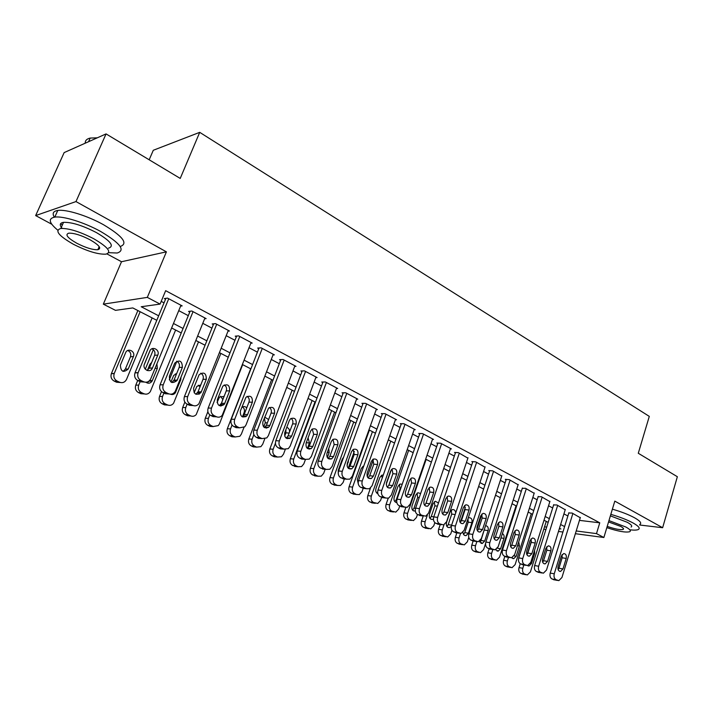 <?xml version="1.0" encoding="UTF-8"?>
<svg xmlns="http://www.w3.org/2000/svg" width="713" height="713" viewBox="0 0 713 713"><rect width="100%" height="100%" fill="white"/><g stroke="black" fill="none" stroke-linecap="round" stroke-linejoin="round"><path stroke-width="1.07" d="M156.789 320.315L132.787 307.927L115.479 310.351L103.332 304.157L147.315 297.383L160.077 304.094L141.21 306.742L158.669 315.806M106.986 253.926L121.504 261.733L103.332 304.157M121.504 261.733L166.405 251.841L75.979 201.574L106.059 133.91L64.152 152.591L35.65 215.576L51.791 224.256M149.177 159.783L153.295 150.274L199.72 132.342L649.293 416.383L638.287 453.272L677.35 476.712L662.644 527.718L614.802 501.123L603.875 537.504L575.364 533.698M545.864 529.759L543.876 528.975M75.979 201.574L35.65 215.576M639.632 525.009L662.644 527.718M180.612 306.1L182.18 305.895L167.502 298.096L164.32 298.569L165.541 299.219M204.622 318.782L206.128 318.613L191.833 311.02L188.571 311.421L189.765 312.062M228.017 331.144L229.461 331.01L215.531 323.613L212.198 323.952L213.365 324.567M250.807 343.194L252.206 343.096L238.632 335.885L235.228 336.153L236.359 336.759M273.026 354.94L274.371 354.869L261.136 347.846L257.669 348.06L258.783 348.639M294.692 366.402L295.993 366.357L283.088 359.504L279.558 359.655L280.637 360.234M315.823 377.587L317.08 377.569L304.496 370.876L300.913 370.974L301.964 371.535M336.447 388.505L337.668 388.496L325.378 381.972L321.741 382.025L322.775 382.569M356.571 399.164L357.757 399.173L345.76 392.801L342.08 392.801L343.087 393.335M376.223 409.574L377.364 409.592L365.653 403.371L361.928 403.326L362.908 403.843M395.412 419.734L396.526 419.77L385.082 413.692L381.321 413.602L382.275 414.11M414.155 429.672L415.242 429.716L404.066 423.772L400.26 423.647L401.196 424.137M432.479 439.377L433.531 439.431L422.604 433.629L418.763 433.451L419.681 433.941M450.384 448.869L451.4 448.923L440.723 443.254L436.855 443.04L437.746 443.513M467.888 458.147L458.441 452.666L454.537 452.416L455.411 452.88M485 467.22L475.758 461.872L471.828 461.587L472.683 462.042M501.747 476.097L492.701 470.865L488.744 470.553L489.581 470.999M518.128 484.778L509.278 479.671L505.294 479.323L506.114 479.76M534.162 493.28L525.49 488.289L522.29 488.334M549.848 501.604L541.363 496.72L538.128 496.729M565.213 509.75L556.906 504.973L553.627 504.947M579.455 520.374L599.758 522.816L165.657 290.672L160.077 304.094M161.209 301.376L164.035 302.865M178.749 310.636L188.294 315.672M202.786 323.319L211.93 328.14M226.208 335.68L234.96 340.297M249.033 347.721L257.411 352.151M271.279 359.468L279.309 363.701M292.981 370.912L300.663 374.976M314.139 382.088L321.51 385.974M334.789 392.979L341.848 396.704M354.949 403.62L361.705 407.185M374.628 414.003L381.099 417.417M393.852 424.146L400.046 427.417M412.631 434.057L418.558 437.185M430.973 443.736L436.65 446.73M448.905 453.201L454.333 456.07M466.445 462.452L471.632 465.197M483.583 471.498L488.548 474.127M500.357 480.348L505.107 482.861M516.765 489.011L521.301 491.409M532.825 497.487L537.156 499.777M548.538 505.775L552.682 507.968M563.93 513.904L567.887 515.989M580.257 517.736L572.12 513.057L568.814 512.995M166.405 251.841L147.315 297.383M599.758 522.816L596.496 533.618L603.875 537.504M106.059 133.91L180.229 178.419L199.72 132.342M559.322 528.761L560.917 528.966L559.482 528.226M548.172 522.388L544.001 520.232M532.549 514.323L528.181 512.068M516.595 506.078L512.023 503.726M500.294 497.665L495.508 495.196M483.628 489.065L478.637 486.48M466.605 480.268L461.373 477.576M449.19 471.284L443.727 468.459M431.383 462.086L425.679 459.145M413.175 452.684L407.203 449.609M394.539 443.067L388.3 439.85M375.457 433.219L368.951 429.85M355.93 423.13L349.129 419.618M335.93 412.809L328.827 409.137M315.449 402.23L308.034 398.407M294.46 391.392L286.715 387.4M272.945 380.287L264.862 376.116M250.887 368.897L242.447 364.539M228.267 357.222L219.452 352.668M205.059 345.235L195.852 340.484M181.245 332.944L171.628 327.98M544.545 526.827L546.693 527.103M562.922 532.032L558.484 531.443M576.202 530.962L596.496 533.618M173.473 323.488L183.063 328.47M197.644 336.046L206.832 340.814M221.199 348.274L229.996 352.846M244.149 360.19L252.58 364.566M266.519 371.803L274.594 376.001M288.337 383.131L296.064 387.15M309.611 394.182L317.018 398.023M330.369 404.966L337.463 408.647M350.636 415.483L357.427 419.012M370.421 425.759L376.919 429.128M389.735 435.786L395.956 439.021M408.611 445.58L414.565 448.673M427.042 455.161L432.746 458.12M445.064 464.52L450.518 467.345M462.684 473.664L467.906 476.373M479.911 482.612L484.902 485.196M496.765 491.355L501.533 493.833M513.253 499.92L517.807 502.291M529.385 508.298L533.743 510.561M545.169 516.497L549.34 518.654M560.632 524.518L564.607 526.586M580.355 517.433L561.942 577.494L558.823 580.649L555.988 579.687C554.197 578.519 553.627 576.559 554.259 573.787L572.869 513.458M568.903 512.692L550.222 573.083L554.259 573.787M562.985 568.929L560.552 571.434C558.395 571.166 557.575 569.535 558.092 566.532L561.336 556.015L563.68 553.555C565.881 553.769 566.719 555.4 566.211 558.439L562.985 568.929L558.939 568.252L558.163 569.723M562.067 554.589L562.156 557.798L558.939 568.252M554.75 579.919L551.942 578.956C550.16 577.797 549.589 575.837 550.222 573.083M520.24 563.742L519.011 567.61C518.378 570.284 518.948 572.183 520.713 573.314L523.494 574.259M546.247 521.39L530.41 571.906L527.326 574.945L524.518 574.001C522.745 572.869 522.174 570.961 522.807 568.279L523.85 564.972M527.228 554.286L531.417 540.998M527.575 565.596L529.037 566.015L531.452 563.6L534.643 553.44L534.545 550.311M646.673 458.307L654.062 462.737M630.256 529.848C634.187 530.285 636.869 530.178 638.304 529.527C640.434 528.333 638.67 526.132 633.001 522.932C627.101 519.777 619.713 516.925 610.827 514.358M639.802 524.438C641.941 523.199 640.185 520.98 634.525 517.763C628.643 514.59 621.255 511.729 612.378 509.18M610.373 515.856L627.226 522.255C631.344 524.572 632.636 526.167 631.085 527.041M606.834 527.656C618.011 531.345 625.64 532.709 629.704 531.72C631.246 530.873 629.953 529.304 625.827 527.005L608.947 520.597M607.218 526.381C614.882 529.046 620.185 530.062 623.117 529.429C624.125 528.877 623.278 527.861 620.604 526.372L608.545 521.943M127.85 146.985L141.851 155.389M108.706 252.678L117.164 253.017C125.773 250.316 120.23 243.115 100.533 231.404C84.384 222.447 63.181 215.843 54.794 217.108C47.949 218.481 48.921 222.812 57.708 230.112M120.212 246.511C128.465 243.596 122.877 236.324 103.456 224.693C87.36 215.691 66.184 209.114 57.78 210.46C53.19 211.182 52.049 213.419 54.331 217.18M62.12 228.374C59.295 224.969 59.767 222.955 63.537 222.349C71.674 222.073 82.619 225.477 96.38 232.572C110.649 241.012 114.668 246.217 108.438 248.186M99.642 247.42L98.92 247.259M73.359 244.238C87.102 251.19 97.931 254.496 105.854 254.167C112.057 252.259 108.002 247.117 93.697 238.721C79.901 231.654 68.938 228.231 60.81 228.454C54.438 230.54 58.618 235.798 73.359 244.238M89.972 239.728C81.086 235.192 74.036 232.999 68.822 233.16C64.74 234.479 67.414 237.857 76.861 243.285C85.729 247.776 92.726 249.924 97.85 249.719C101.861 248.472 99.241 245.147 89.972 239.728M97.316 137.814L90.203 138.072C86.745 138.866 85.088 140.577 85.239 143.188M60.614 223.677L62.343 225.023M565.311 509.447L546.506 570.035L543.386 573.199L540.427 572.218C538.6 571.033 538.021 569.045 538.671 566.247L557.673 505.383M553.725 504.635L534.643 565.561L538.671 566.247M547.575 561.389L545.133 563.894C542.905 563.662 542.049 562.004 542.575 558.939L545.891 548.324L548.235 545.864C550.507 546.042 551.39 547.691 550.864 550.801L547.575 561.389L543.547 560.73L542.7 562.281M546.684 546.826L546.835 550.186L543.547 560.73M539.304 572.494L536.408 571.514C534.581 570.329 533.992 568.35 534.643 565.561M549.955 501.284L530.748 562.423L527.629 565.587L524.536 564.589C522.674 563.386 522.068 561.372 522.736 558.546L542.147 497.139M538.226 496.4L518.734 557.887L522.736 558.546M531.836 553.68L529.403 556.193C527.085 555.988 526.194 554.322 526.729 551.185L530.115 540.472L532.451 538.003C534.812 538.155 535.721 539.821 535.196 543.003L531.836 553.68L527.825 553.047L526.907 554.669M530.98 538.903L531.185 542.406L527.825 553.047M523.529 564.91L520.535 563.903C518.672 562.7 518.075 560.694 518.734 557.887M534.269 492.95L514.643 554.634L511.524 557.816L508.298 556.8C506.39 555.57 505.775 553.529 506.462 550.677L526.292 488.717M522.397 487.995L502.478 550.044L506.462 550.677M515.757 545.81L513.324 548.324C510.927 548.163 510 546.47 510.544 543.253L513.993 532.451L516.319 529.982C518.77 530.08 519.724 531.764 519.189 535.035L515.757 545.81L511.765 545.195L510.775 546.898M514.938 530.811L515.196 534.465L511.765 545.195M507.424 557.165L504.314 556.14C502.415 554.91 501.8 552.878 502.478 550.044M518.235 484.439L498.182 546.684L495.089 549.866L491.703 548.832C489.751 547.575 489.127 545.516 489.822 542.638L510.098 480.107M506.23 479.403L485.865 542.032L489.822 542.638M499.332 537.771L496.908 540.285C494.412 540.16 493.441 538.449 493.993 535.151L497.522 524.242L499.831 521.782C502.38 521.836 503.378 523.538 502.834 526.889L499.332 537.771L495.357 537.183L494.296 538.939M498.539 522.54L498.868 526.346L495.357 537.183M490.963 549.251L487.745 548.199C485.803 546.951 485.179 544.892 485.865 542.032M504.84 556.39L503.592 560.275C502.95 562.967 503.53 564.892 505.33 566.042L508.2 567.004M531.292 513.672L515.125 564.616L512.041 567.673L509.109 566.71C507.308 565.552 506.729 563.618 507.371 560.917L508.512 557.343M511.765 557.762L513.77 558.653L516.194 556.238L519.447 545.989L518.716 541.835M489.127 548.858L487.852 552.78C487.193 555.498 487.79 557.441 489.626 558.618L492.594 559.607M516.034 505.793L499.528 557.174L496.444 560.24L493.387 559.259C491.542 558.083 490.954 556.131 491.605 553.395L492.852 549.554M495.74 549.661L498.2 551.14L500.615 548.716L503.939 538.377C504.465 536.114 503.948 534.536 502.389 533.636M481.89 514.296L476.926 529.447M473.138 540.998L471.783 545.124C471.115 547.869 471.721 549.839 473.592 551.033L476.667 552.04M485.571 543.52L483.601 549.58L480.526 552.646L477.327 551.657C475.446 550.454 474.84 548.484 475.518 545.721L476.837 541.666M479.867 542.219L480.963 540.463L484.59 528.672M479.457 541.229L482.309 543.466L484.706 541.033L488.102 530.606C488.646 527.665 487.808 526.016 485.571 525.659M465.322 507.326L460.322 522.415M456.846 532.869L455.375 537.317C454.689 540.08 455.304 542.076 457.22 543.297L460.411 544.322M468.78 537.442L467.336 541.827L464.279 544.892L460.937 543.885C459.012 542.664 458.388 540.668 459.074 537.887L460.527 533.502M463.584 534.456L464.751 532.647L468.209 522.166L467.995 518.672M462.96 532.317C463.218 534.634 464.261 535.739 466.079 535.623L468.468 533.199L471.935 522.674C472.469 519.429 471.48 517.781 468.967 517.718L468.2 518.048M501.863 475.731L481.364 538.556L478.289 541.737L474.733 540.695C472.746 539.411 472.104 537.326 472.817 534.42L493.539 471.311M489.706 470.625L468.887 533.832L472.817 534.42M482.532 529.545L480.143 532.058C477.541 531.987 476.525 530.258 477.077 526.871L480.696 515.864L482.968 513.405C485.615 513.405 486.667 515.125 486.123 518.565L482.532 529.545L478.592 528.984L477.452 530.811M481.774 514.1L482.175 518.057L478.592 528.984M474.154 541.158L470.803 540.08C468.815 538.805 468.183 536.729 468.887 533.832M443.504 514.777L445.482 515.036C442.666 515.098 441.534 513.342 442.105 509.75L445.883 498.53L448.076 496.105C450.946 495.954 452.113 497.71 451.561 501.355L447.809 512.54L445.482 515.036M440.224 524.545L438.611 529.331C437.907 532.13 438.54 534.144 440.5 535.383L443.807 536.434M451.926 530.303L450.732 533.903L447.693 536.978L444.181 535.953C442.22 534.714 441.588 532.691 442.292 529.884L444.003 524.768M446.944 526.524L448.192 524.661L451.721 514.091L451.24 510.143M455.669 513.039C455.429 510.517 454.306 509.358 452.309 509.563L450.063 511.943L446.498 522.593C445.946 525.864 446.953 527.54 449.52 527.611L451.302 526.337M485.125 466.846L464.172 530.24L461.133 533.413L457.39 532.37C455.357 531.06 454.698 528.948 455.429 526.016L476.614 462.327M472.817 461.659L451.525 525.463L455.429 526.016M465.366 521.141L463.004 523.645C460.295 523.636 459.225 521.889 459.787 518.413L463.486 507.3L465.723 504.849C468.477 504.777 469.582 506.515 469.029 510.062L465.366 521.141L461.454 520.606L460.233 522.486M464.635 505.472L465.108 509.572L461.454 520.606M456.962 532.887L453.486 531.791C451.454 530.49 450.803 528.378 451.525 525.463M423.246 516.016L421.481 521.176C420.768 524.002 421.41 526.042 423.415 527.308L426.846 528.378M434.832 522.629L433.754 525.811L430.759 528.877L427.069 527.852C425.064 526.586 424.413 524.536 425.135 521.702L427.372 515.116M429.957 518.413L431.267 516.506L434.885 505.838L434.324 501.756M438.468 503.004L435.286 501.239L433.076 503.61L429.431 514.349C428.878 517.718 429.939 519.412 432.604 519.429L433.442 519.055M468.013 457.755L446.588 521.738L443.593 524.911L439.654 523.859C437.568 522.522 436.9 520.383 437.639 517.415L459.315 453.129M455.545 452.479L433.771 516.889L437.639 517.415M447.104 496.658L447.666 500.909L443.923 512.041L442.63 513.975M439.395 524.42L435.777 523.306C433.7 521.978 433.032 519.839 433.771 516.889M405.849 507.442L403.986 512.843C403.255 515.695 403.906 517.763 405.955 519.055L409.52 520.142M417.453 514.51L416.41 517.54L413.469 520.597L409.574 519.572C407.524 518.28 406.865 516.203 407.595 513.342L426.151 459.386M412.595 510.134L413.986 508.182L417.675 497.416L417.034 493.191M420.617 493.53L417.88 492.745L415.724 495.089L411.998 505.936C411.437 509.403 412.551 511.105 415.331 511.061L413.353 510.793M450.518 448.459L428.593 513.048L425.67 516.194L421.499 515.151C419.369 513.788 418.683 511.613 419.449 508.627L441.623 443.727M437.889 443.103L415.617 508.128L419.449 508.627M429.85 503.752L427.577 506.23C424.636 506.373 423.442 504.599 424.012 500.891L427.88 489.573L430.01 487.166C433.014 486.926 434.235 488.69 433.682 492.46L429.85 503.752L425.991 503.28L424.627 505.267M429.173 487.647L429.823 492.041L425.991 503.28M421.428 515.766L417.666 514.626C415.536 513.271 414.859 511.105 415.617 508.128M388.211 498.253L386.089 504.332C385.35 507.21 386.018 509.305 388.113 510.615L391.82 511.729M399.743 506.043L398.683 509.091L395.804 512.121L391.695 511.105C389.601 509.786 388.924 507.683 389.672 504.795L408.638 450.349M394.859 501.658L396.321 499.661L400.091 488.797L399.36 484.448M402.221 484.225L400.082 484.065L397.979 486.382L394.173 497.326C393.558 500.321 394.449 502.086 396.838 502.62M432.622 438.95L410.189 504.153L407.346 507.273L404.806 507.139L402.934 506.239C400.751 504.849 400.055 502.647 400.831 499.626L423.522 434.11M419.832 433.504L397.034 499.162L400.831 499.626M411.472 494.751L409.271 497.211C406.187 497.451 404.931 495.66 405.501 491.836L409.458 480.402L411.517 478.022C414.654 477.674 415.946 479.457 415.403 483.352L411.472 494.751L407.658 494.323L406.205 496.355M410.831 478.423L411.57 482.968L407.658 494.323M403.05 506.907L399.128 505.749C396.954 504.367 396.259 502.175 397.034 499.162M414.315 429.226L391.357 495.045L388.612 498.129L385.849 498.039L383.924 497.113C381.696 495.704 380.974 493.467 381.776 490.419L405.002 424.271M401.357 423.682L378.015 489.991L381.776 490.419M392.667 485.553L390.555 487.968C387.328 488.325 385.991 486.524 386.562 482.558L390.608 471.017L392.578 468.682C395.858 468.209 397.23 469.992 396.686 474.038L392.667 485.553L388.888 485.143L387.364 487.229M392.052 468.994L392.899 473.69L388.888 485.143M384.254 497.843L380.163 496.658C377.935 495.25 377.222 493.031 378.015 489.991M395.581 419.271L372.079 485.731L369.45 488.753L366.437 488.717L364.468 487.781C362.186 486.337 361.446 484.074 362.266 480.99L386.045 414.2M382.453 413.629L358.55 480.598L362.266 480.99M373.416 476.124L371.402 478.485C368.024 478.993 366.607 477.184 367.159 473.058L371.304 461.4L373.166 459.136C376.607 458.512 378.059 460.295 377.534 464.502L373.416 476.124L369.682 475.758L368.077 477.888M372.819 459.341L373.781 464.19L369.682 475.758M365.02 488.557L360.751 487.362C358.47 485.918 357.73 483.664 358.55 480.598M376.402 409.075L352.338 476.186L349.86 479.127L346.554 479.181L344.539 478.218C342.204 476.739 341.447 474.448 342.285 471.329L366.634 403.888M363.095 403.335L338.613 470.981L342.285 471.329M353.71 466.471L351.812 468.771C348.265 469.448 346.759 467.63 347.302 463.334L351.545 451.561L353.283 449.377C356.883 448.566 358.434 450.358 357.926 454.742L353.71 466.471L350.012 466.15L348.327 468.316M353.131 449.466L354.218 454.466L350.012 466.15M345.333 479.056L340.867 477.835C338.532 476.364 337.775 474.083 338.613 470.981M356.758 398.647L332.115 466.409L329.816 469.252L326.189 469.412L324.13 468.414C321.732 466.908 320.957 464.582 321.813 461.436L346.768 393.335M343.283 392.801L318.194 461.124L321.813 461.436M333.524 456.587L331.768 458.798C328.042 459.671 326.438 457.862 326.955 453.379L331.304 441.49L332.9 439.395C336.67 438.379 338.319 440.162 337.837 444.743L333.524 456.587L329.869 456.302L328.114 458.512L331.768 458.798M332.962 439.351L334.174 444.511L329.869 456.302M325.181 469.314L320.502 468.076C318.105 466.578 317.338 464.261 318.194 461.124M336.643 387.961L311.394 456.4L309.308 459.092L305.324 459.395L303.212 458.379C300.752 456.837 299.959 454.484 300.841 451.293L326.402 382.516M322.98 382.008L297.268 451.026L300.841 451.293M312.838 446.463L311.251 448.557C307.339 449.662 305.627 447.871 306.109 443.174L310.565 431.16L311.991 429.199C315.948 427.943 317.704 429.707 317.258 434.493L312.838 446.463L309.237 446.222L307.401 448.459L309.442 442.942L308.096 437.827M312.294 428.994L313.649 434.306L309.237 446.222M304.54 459.332L301.742 459.092L299.638 458.085C297.178 456.552 296.394 454.199 297.268 451.026M316.037 377.008L290.155 446.133L288.31 448.655L283.943 449.137L281.769 448.094C279.255 446.516 278.444 444.119 279.344 440.901L305.547 371.437M302.187 370.938L275.824 440.687L279.344 440.901M291.635 436.089L290.244 438.032C286.145 439.413 284.309 437.648 284.745 432.711L289.309 420.581L290.556 418.781C294.692 417.23 296.563 418.968 296.171 423.994L291.635 436.089L288.088 435.893L286.18 438.165M291.1 418.388C292.785 419.752 293.293 421.57 292.615 423.852L288.088 435.893M283.409 449.092L280.414 448.869L278.248 447.835C275.735 446.267 274.933 443.887 275.824 440.687M294.924 365.796L268.391 435.607L266.814 437.898L262.01 438.611L259.79 437.541C257.206 435.937 256.377 433.504 257.295 430.251L284.166 360.074M280.886 359.602L253.846 430.073L257.295 430.251M269.906 425.447L268.721 427.203C264.434 428.914 262.473 427.176 262.839 421.989L268.56 408.13C272.874 406.25 274.87 407.952 274.558 413.228L269.906 425.447L266.412 425.296L264.434 427.595M269.371 407.506C271.198 408.879 271.76 410.75 271.056 413.139L266.412 425.296M261.751 438.593L258.543 438.397L256.324 437.336C253.748 435.732 252.919 433.317 253.846 430.073M273.275 354.29L246.065 424.823L244.782 426.82L239.523 427.818L237.242 426.722C234.595 425.082 233.739 422.613 234.684 419.324L262.25 348.434M259.042 347.971L231.297 419.199L234.684 419.324M247.625 414.538L246.662 416.053C242.188 418.157 240.094 416.463 240.37 410.982L245.994 397.239C250.486 394.984 252.616 396.633 252.384 402.194L247.625 414.538L244.194 414.44L242.144 416.766M247.09 396.357C249.06 397.729 249.684 399.663 248.944 402.15L244.194 414.44M239.541 427.827L236.119 427.657L233.846 426.561C231.199 424.93 230.352 422.47 231.297 419.199M251.083 342.498L222.198 415.394C220.522 417.176 218.615 417.631 216.449 416.749L214.114 415.626C211.396 413.941 210.522 411.437 211.494 408.112L239.764 336.491M236.645 336.046L208.169 408.041L211.494 408.112M224.764 403.344L224.042 404.583C219.399 407.114 217.153 405.483 217.322 399.699L222.848 386.116C227.492 383.425 229.764 385.011 229.648 390.876L224.764 403.344L221.395 403.3L219.283 405.644M224.221 384.931C226.351 386.294 227.037 388.282 226.271 390.884L221.395 403.3M216.636 416.829L213.116 416.633L210.781 415.519C208.071 413.843 207.198 411.348 208.169 408.041M228.312 330.404L199.007 403.603C197.296 405.759 195.219 406.348 192.777 405.385L190.371 404.226C187.581 402.506 186.681 399.966 187.679 396.597L216.707 324.237M213.677 323.8L184.426 396.588L187.679 396.597M201.298 391.856L200.825 392.756C196.03 395.777 193.642 394.236 193.669 388.122L199.105 374.744C203.882 371.571 206.289 373.077 206.324 379.263L201.298 391.856L198.009 391.865L195.843 394.236M200.745 373.202C203.045 374.557 203.802 376.598 203.018 379.325L198.009 391.865M193.134 405.537L189.506 405.323L187.109 404.182C184.328 402.462 183.437 399.931 184.426 396.588M204.943 317.989L175.193 391.446C173.473 394.013 171.227 394.77 168.464 393.719L165.995 392.533C163.134 390.769 162.208 388.184 163.232 384.788L193.036 311.661M190.104 311.233L160.06 384.824L163.232 384.788M177.225 380.074L176.976 380.582C172.074 384.138 169.542 382.694 169.382 376.232L174.747 363.095C179.623 359.405 182.163 360.823 182.376 367.338L177.225 380.074L174.008 380.136L171.788 382.516M176.637 361.17C179.123 362.498 179.961 364.601 179.141 367.462L174.008 380.136M169.026 393.95L165.273 393.719L162.814 392.542C159.962 390.786 159.044 388.211 160.06 384.824M370.457 488.12L367.801 495.624C367.035 498.53 367.73 500.651 369.869 501.988L373.728 503.12M381.642 497.371L380.564 500.446L377.765 503.458L373.416 502.442C371.277 501.096 370.582 498.966 371.348 496.052L390.742 441.106M391.366 469.644L386.277 484.163M376.722 492.995L377.658 492.104M382.337 477.719L381.295 475.509M383.291 475.018L381.865 475.197L379.842 477.487L375.947 488.53C375.323 491.043 375.974 492.79 377.89 493.761M369.396 430.091L349.103 486.721C348.318 489.653 349.022 491.801 351.215 493.164L355.234 494.314M363.184 488.352L362.035 491.605L359.325 494.572L356.607 494.483L354.726 493.592C352.525 492.22 351.821 490.063 352.605 487.113L372.444 431.659M373.3 459.903L367.302 476.774M363.38 467.068L362.81 466.364M363.773 465.945L361.295 468.388L357.311 479.528L358.389 484.323M350.734 420.447L329.967 477.612C329.165 480.571 329.887 482.746 332.124 484.145L336.322 485.312M344.379 478.958L343.078 482.567L340.493 485.482L337.525 485.446L335.6 484.528C333.354 483.138 332.632 480.945 333.434 477.968L353.728 421.998M354.308 451.365L348.238 468.227M347.071 465.874L348.648 459.609M343.577 457.256L342.32 459.074L338.247 470.33L338.256 473.619M331.643 410.59L310.387 468.289C309.576 471.284 310.307 473.485 312.597 474.911L316.991 476.097M325.146 469.306L323.675 473.316L321.251 476.159L318.007 476.204L316.028 475.268C313.729 473.833 312.989 471.623 313.809 468.61L334.575 412.105M327.338 457.621L329.165 452.621L328.738 448.504M312.107 400.501L290.351 458.744C289.514 461.774 290.271 464.011 292.615 465.464L297.205 466.659M305.458 459.457L303.827 463.851L301.572 466.587L298.016 466.739L295.993 465.776C293.64 464.323 292.891 462.077 293.729 459.038L314.986 401.989M309.531 448.432L309.273 449.154M292.107 390.18L269.844 448.985C268.988 452.042 269.755 454.306 272.161 455.785L274.229 456.766L276.974 456.997M285.253 449.511L283.507 454.163L281.466 456.766L277.562 457.051L275.485 456.062C273.079 454.582 272.304 452.3 273.168 449.235L275.432 443.236M289.576 437.987L289.371 438.54M284.683 436.098L285.895 432.862L285.922 429.582M287.152 438.647L287.446 437.862M289.496 432.14C289.701 429.672 288.792 428.076 286.76 427.354M271.644 379.61L248.837 438.985C247.964 442.069 248.757 444.368 251.217 445.883L253.329 446.882L256.261 447.096M264.719 438.95L262.696 444.244L260.887 446.668L256.609 447.122L254.488 446.124C252.019 444.6 251.226 442.292 252.108 439.19L253.864 434.609M263.685 426.953L265.281 422.764L264.371 417.961M266.591 428.148L266.983 427.123M268.605 419.547L264.71 417.087M250.682 368.79L227.331 428.745C226.431 431.864 227.233 434.19 229.755 435.741L231.93 436.766L235.067 436.953M243.917 427.515L241.386 434.074L239.844 436.276L235.147 436.962L232.973 435.928C230.442 434.377 229.631 432.033 230.54 428.905L232.028 425.055M242.429 416.918L244.167 412.426C244.862 410.073 244.292 408.246 242.438 406.945M245.78 416.757L246.056 416.036M246.725 407.889C245.192 406.312 243.534 406.152 241.76 407.399M207.875 411.686L205.282 418.246C204.364 421.401 205.192 423.763 207.777 425.34L209.996 426.392L213.258 426.597M242.67 364.655L219.551 423.665L218.294 425.59L213.16 426.543L210.923 425.492C208.339 423.905 207.501 421.526 208.428 418.362L209.8 414.895M220.87 406.08L221.476 404.538M222.839 399.619L220.638 396.205M224.114 396.383L219.488 397.096L217.064 402.515M184.854 402.096L182.688 407.488C181.744 410.679 182.599 413.077 185.246 414.69L187.519 415.768L190.879 415.982M220.861 353.398L196.227 414.574C194.596 416.294 192.724 416.731 190.621 415.875L188.33 414.788C185.674 413.166 184.819 410.759 185.772 407.56L187.127 404.182L190.371 404.226M199.07 394.262L199.667 392.756M200.041 386.785L198.285 385.198M200.781 384.931L196.859 386.384L194.141 392.765M161.494 391.633L159.525 396.464C158.562 399.681 159.427 402.114 162.145 403.772L164.48 404.877L167.938 405.109M198.517 341.857L173.589 403.219C171.922 405.287 169.89 405.857 167.51 404.931L165.166 403.816C162.439 402.159 161.566 399.708 162.537 396.473L163.928 393.068M169.311 379.824L176.86 361.268M176.307 374.468L175.362 373.915M170.532 394.218C172.448 394.931 174.052 394.458 175.362 392.783L180.728 379.788L181.004 377.213M176.672 373.559L173.678 375.439L170.933 382.034M150.14 350.413L144.195 364.78M137.698 380.501L135.773 385.154C134.784 388.407 135.675 390.876 138.456 392.569L140.853 393.701L144.436 393.95M175.612 330.03L150.363 391.517C148.687 393.986 146.504 394.717 143.803 393.701L141.397 392.569C138.607 390.867 137.707 388.38 138.705 385.109L140.131 381.669M145.274 369.209L153.34 349.673M147.119 382.961L149.231 380.929M145.942 382.257C148.34 383.835 150.39 383.434 152.101 381.072L157.368 368.327L156.896 363.835M151.691 362.436L149.926 364.254L147.306 370.555M180.968 305.244L150.701 378.915C149.017 381.927 146.62 382.872 143.5 381.74L140.969 380.519C138.072 378.763 137.11 376.188 138.072 372.783L168.731 298.747M165.915 298.328L135.042 372.756L138.126 372.649M152.493 367.961L152.457 368.051C150.336 373.541 142.039 369.494 144.418 364.085L149.783 351.108C151.878 345.502 160.247 349.709 157.787 355.101L152.493 367.961L149.356 368.095L147.101 370.484M151.86 348.817C154.561 350.128 155.487 352.284 154.632 355.288L149.356 368.095M144.293 382.043L140.399 381.794L137.867 380.59C134.989 378.835 134.026 376.268 134.989 372.89L135.042 372.756M137.867 310.547L111.353 373.683C110.417 376.927 111.353 379.396 114.16 381.081L116.62 382.239L120.337 382.498M152.119 317.909L126.495 379.476C124.864 382.364 122.529 383.273 119.49 382.186L117.021 381.018C114.205 379.325 113.269 376.847 114.205 373.585L140.149 311.724M123.064 371.393L125.31 369.138L130.488 356.741C131.317 353.808 130.39 351.723 127.707 350.502M128.251 368.942L133.402 356.562C135.8 351.384 127.645 347.356 125.604 352.739L120.381 365.216C120.8 371.723 123.411 372.997 128.215 369.022L125.345 369.058M553.484 579.687L557.521 580.427M551.942 578.956L555.988 579.687M566.211 558.439L562.156 557.798M522.807 568.279L519.011 567.61M524.518 574.001L520.713 573.314M526.042 574.723L522.237 574.036M530.329 563.413L531.452 563.6M533.618 553.279L534.643 553.44M537.976 572.263L541.996 572.976M536.408 571.514L540.427 572.218M550.864 550.801L546.835 550.186M522.139 564.669L526.141 565.364M520.535 563.903L524.536 564.589M535.196 543.003L531.185 542.406M505.954 556.924L509.938 557.584M504.314 556.14L508.298 556.8M519.189 535.035L515.196 534.465M489.421 549.001L493.378 549.634M487.745 548.199L491.703 548.832M502.834 526.889L498.868 526.346M507.371 560.917L503.592 560.275M509.109 566.71L505.33 566.042M510.668 567.441L506.881 566.773M514.082 555.89L516.194 556.238M517.486 545.686L519.447 545.989M491.605 553.395L487.852 552.78M493.387 559.259L489.626 558.618M494.974 560.008L491.212 559.366M497.433 548.208L500.615 548.716M500.998 537.941L503.939 538.377M475.518 545.721L471.783 545.124M477.327 551.657L473.592 551.033M478.949 552.423L475.215 551.8M480.963 540.463L484.706 541.033M484.35 530.071L488.102 530.606M459.074 537.887L455.375 537.317M460.937 543.885L457.22 543.297M462.585 544.67L458.878 544.072M464.751 532.647L468.468 533.199M468.209 522.166L471.935 522.674M472.514 540.9L476.444 541.515M470.803 540.08L474.733 540.695M486.123 518.565L482.175 518.057M442.292 529.884L438.611 529.331M444.181 535.953L440.5 535.383M445.875 536.755L442.194 536.185M448.192 524.661L451.632 525.151M451.721 514.091L455.17 514.536M455.242 532.629L459.145 533.208M453.486 531.791L457.39 532.37M469.029 510.062L465.108 509.572M425.135 521.702L421.481 521.176M427.069 527.852L423.415 527.308M428.798 528.672L425.144 528.128M431.267 516.506L433.789 516.854M434.885 505.838L437.408 506.15M437.568 524.162L441.445 524.715M435.777 523.306L439.654 523.859M447.809 512.54L443.923 512.041M451.561 501.355L447.666 500.909M407.595 513.342L403.986 512.843M409.574 519.572L405.955 519.055M411.348 520.41L407.72 519.884M413.986 508.182L415.536 508.378M417.675 497.416L419.226 497.594M419.494 515.499L423.335 516.025M417.666 514.626L421.499 515.151M433.682 492.46L429.823 492.041M389.672 504.795L386.089 504.332M391.695 511.105L388.113 510.615M393.505 511.961L389.913 511.471M396.321 499.661L396.865 499.733M400.091 488.797L400.617 488.86M401 506.649L404.806 507.139M399.128 505.749L402.934 506.239M415.403 483.352L411.57 482.968M382.079 497.576L385.849 498.039M380.163 496.658L383.924 497.113M396.686 474.038L392.899 473.69M362.712 488.298L366.437 488.717M360.751 487.362L364.468 487.781M377.534 464.502L373.781 464.19M342.873 478.797L346.554 479.181M340.867 477.835L344.539 478.218M357.926 454.742L354.218 454.466M322.561 469.065L326.189 469.412M320.502 468.076L324.13 468.414M337.837 444.743L334.174 444.511M301.742 459.092L305.324 459.395M299.638 458.085L303.212 458.379M317.258 434.493L313.649 434.306M280.414 448.869L283.943 449.137M278.248 447.835L281.769 448.094M296.171 423.994L292.615 423.852M258.543 438.397L262.01 438.611M256.324 437.336L259.79 437.541M274.558 413.228L271.056 413.139M236.119 427.657L239.523 427.818M233.846 426.561L237.242 426.722M252.384 402.194L248.944 402.15M213.116 416.633L216.449 416.749M210.781 415.519L214.114 415.626M229.648 390.876L226.271 390.884M189.506 405.323L192.777 405.385M206.324 379.263L203.018 379.325M165.273 393.719L168.464 393.719M162.814 392.542L165.995 392.533M182.376 367.338L179.141 367.462M371.348 496.052L367.801 495.624M373.416 502.442L369.869 501.988M375.261 503.316L371.714 502.861M352.605 487.113L349.103 486.721M354.726 493.592L351.215 493.164M356.607 494.483L353.095 494.056M333.434 477.968L329.967 477.612M335.6 484.528L332.124 484.145M337.525 485.446L334.058 485.054M347.775 462.024L348.434 462.077M313.809 468.61L310.387 468.289M316.028 475.268L312.597 474.911M318.007 476.204L314.576 475.838M327.285 452.479L329.165 452.621M293.729 459.038L290.351 458.744M295.993 465.776L292.615 465.464M298.016 466.739L294.638 466.418M306.269 442.746L309.442 442.942M273.168 449.235L269.844 448.985M275.485 456.062L272.161 455.785M277.562 457.051L274.229 456.766M285.895 432.862L289.166 433.032M252.108 439.19L248.837 438.985M254.488 446.124L251.217 445.883M256.609 447.122L253.329 446.882M265.281 422.764L267.348 422.854M230.54 428.905L227.331 428.745M232.973 435.928L229.755 435.741M235.147 436.962L231.93 436.766M244.167 412.426L244.96 412.444M208.428 418.362L205.282 418.246M210.923 425.492L207.777 425.34M213.16 426.543L209.996 426.392M185.772 407.56L182.688 407.488M188.33 414.788L185.246 414.69M190.621 415.875L187.519 415.768M162.537 396.473L159.525 396.464M165.166 403.816L162.145 403.772M167.51 404.931L164.48 404.877M174.899 391.918L175.826 391.918M179.961 379.806L180.728 379.788M138.705 385.109L135.773 385.154M141.397 392.569L138.456 392.569M143.803 393.701L140.853 393.701M149.543 380.635L152.341 380.573M155.015 368.416L157.368 368.327M140.399 381.794L143.5 381.74M137.867 380.59L140.969 380.519M157.787 355.101L154.632 355.288M114.258 373.452L111.406 373.55M117.021 381.018L114.16 381.081M119.49 382.186L116.62 382.239M130.488 356.741L133.402 356.562M560.552 571.434L559.455 571.247M527.95 565.828L529.037 566.015M623.403 528.467L623.117 529.429M88.572 141.709L90.203 138.072M99.196 246.627L97.85 249.719M63.537 222.349L60.81 228.454M54.794 217.108L57.78 210.46M545.133 563.894L543.948 563.698M529.403 556.193L528.11 555.988M513.324 548.324L511.925 548.11M496.908 540.285L495.383 540.053M512.594 558.457L513.77 558.653M496.925 550.935L498.2 551.14M480.918 543.253L482.309 543.466M464.573 535.401L466.079 535.623M480.143 532.058L478.476 531.818M447.871 527.379L449.52 527.611M463.004 523.645L461.177 523.395M430.804 519.18L432.604 519.429M427.577 506.23L425.376 505.954M395.51 502.219L396.784 502.38M409.271 497.211L406.838 496.925M390.555 487.968L387.863 487.674M371.402 478.485L368.425 478.191M351.812 468.771L348.505 468.468M311.251 448.557L307.659 448.299M290.244 438.032L286.697 437.818M268.721 427.203L265.236 427.042M246.662 416.053L243.24 415.946M224.042 404.583L220.682 404.529M200.825 392.756L197.537 392.765M176.976 380.582L173.758 380.644M377.266 493.449L377.828 493.521M174.159 392.783L175.362 392.783M149.124 381.125L152.101 381.072M134.989 372.89L138.072 372.783M152.457 368.051L149.32 368.175M114.205 373.585L111.353 373.683M125.31 369.138L128.215 369.022"/></g></svg>
